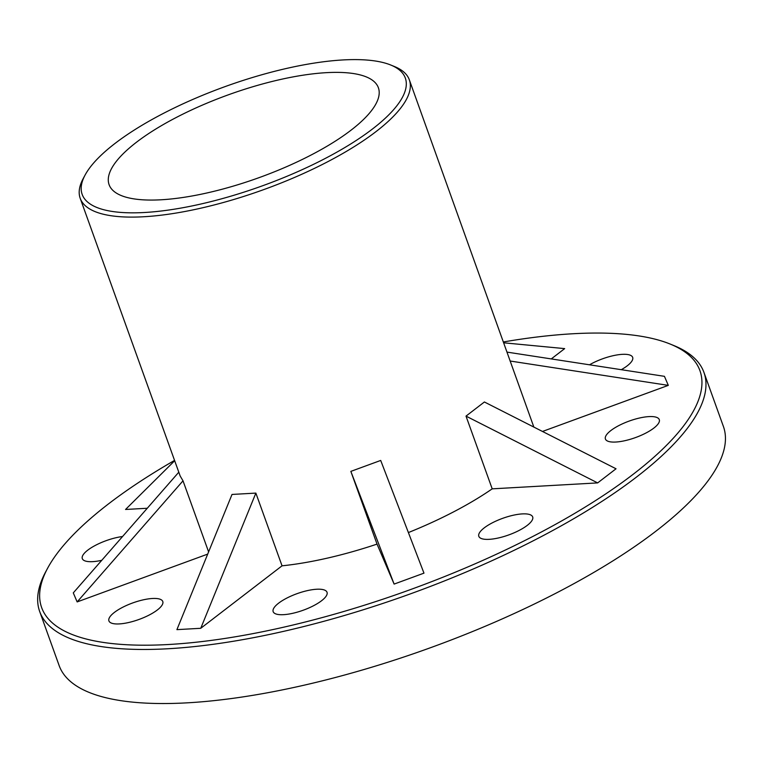 <?xml version="1.0" encoding="UTF-8"?>
<svg xmlns="http://www.w3.org/2000/svg" width="763" height="763" viewBox="0 0 763 763"><rect width="100%" height="100%" fill="white"/><g stroke="black" fill="none" stroke-linecap="round" stroke-linejoin="round"><path stroke-width="1.14" d="M503.685 341.91A349.807 107.965 160.2 0 1 657.944 339.926A349.807 107.965 160.2 0 1 670.248 344.084L673.996 345.61A352.992 108.947 160.2 0 1 703.944 372.401A352.992 108.947 160.2 0 1 475.673 567.939A352.992 108.947 160.2 0 1 82.051 642.532A352.992 108.947 160.2 0 1 39.695 611.545A352.992 108.947 160.2 0 1 45.694 571.811L47.602 568.244A349.807 107.965 160.2 0 1 174.555 460.404M703.944 372.401L723.41 426.479A352.992 108.947 160.2 0 1 495.139 622.017A352.992 108.947 160.2 0 1 101.527 696.6A352.992 108.947 160.2 0 1 59.161 665.622L39.695 611.545M670.248 344.084A349.807 107.965 160.2 0 1 524.086 540.9A349.807 107.965 160.2 0 1 83.644 638.326A349.807 107.965 160.2 0 1 47.602 568.244M361.214 75.184A143.101 44.168 -19.8 0 0 201.632 105.428A143.101 44.168 -19.8 0 0 109.099 184.694A143.101 44.168 -19.8 0 0 126.267 197.255A143.101 44.168 -19.8 0 0 285.848 167.021A143.101 44.168 -19.8 0 0 378.381 87.745A143.101 44.168 -19.8 0 0 361.214 75.184M85.084 175.061L83.167 178.628A174.908 53.982 -19.8 0 0 80.201 198.313A174.908 53.982 -19.8 0 0 101.183 213.669A174.908 53.982 -19.8 0 0 296.225 176.711A174.908 53.982 -19.8 0 0 409.33 79.819A174.908 53.982 -19.8 0 0 394.49 66.543L390.742 65.017A171.723 53 -19.8 0 0 384.705 62.976A171.723 53 -19.8 0 0 219.315 88.727A171.723 53 -19.8 0 0 85.084 175.061A171.723 53 -19.8 0 0 102.776 209.463A171.723 53 -19.8 0 0 318.991 161.642A171.723 53 -19.8 0 0 390.742 65.017M529.245 514.415A28.622 8.832 160.2 0 1 532.679 516.923A28.622 8.832 160.2 0 1 514.167 532.784A28.622 8.832 160.2 0 1 482.254 538.831A28.622 8.832 160.2 0 1 478.821 536.313A28.622 8.832 160.2 0 1 497.323 520.461A28.622 8.832 160.2 0 1 529.245 514.415M589.513 364.8A28.622 8.832 160.2 0 1 629.227 354.852A28.622 8.832 160.2 0 1 632.67 357.361A28.622 8.832 160.2 0 1 621.292 369.693M159.343 598.993A28.622 8.832 160.2 0 1 162.777 601.502A28.622 8.832 160.2 0 1 144.274 617.362A28.622 8.832 160.2 0 1 112.352 623.409A28.622 8.832 160.2 0 1 108.918 620.891A28.622 8.832 160.2 0 1 127.431 605.04A28.622 8.832 160.2 0 1 159.343 598.993M655.846 417.113A28.622 8.832 160.2 0 1 659.28 419.621A28.622 8.832 160.2 0 1 640.767 435.482A28.622 8.832 160.2 0 1 608.855 441.529A28.622 8.832 160.2 0 1 605.421 439.021A28.622 8.832 160.2 0 1 623.934 423.16A28.622 8.832 160.2 0 1 655.846 417.113M323.588 589.751A28.622 8.832 160.2 0 1 327.022 592.26A28.622 8.832 160.2 0 1 308.51 608.121A28.622 8.832 160.2 0 1 276.597 614.167A28.622 8.832 160.2 0 1 273.164 611.649A28.622 8.832 160.2 0 1 291.666 595.798A28.622 8.832 160.2 0 1 323.588 589.751M101.765 560.309A28.622 8.832 160.2 0 1 85.742 561.139A28.622 8.832 160.2 0 1 82.309 558.63A28.622 8.832 160.2 0 1 94.307 545.955A28.622 8.832 160.2 0 1 122.557 536.523M232.019 494.443L255.863 493.098L282.043 565.822L200.755 628.292L176.911 629.637L232.019 494.443M377.027 544.105L350.846 471.381L394.118 584.086L377.027 544.105A174.908 53.982 160.2 0 1 282.043 565.822M350.846 471.381L380.699 460.442L423.97 573.147L394.118 584.086M492.202 488.845L466.012 416.112L484.4 401.987L616.037 468.778L597.658 482.903L492.202 488.845A174.908 53.982 160.2 0 1 408.386 532.564M533.852 427.089L409.33 79.819M80.201 198.313L180.173 476.007L183.015 480.824L208.604 551.897M507.376 352.163L664.439 376.331L668.302 385.372L542.483 431.457M668.302 385.372L510.075 361.013M178.8 472.192L73.286 592.88L77.149 601.921L183.015 480.824M207.708 554.1L77.149 601.921M504.019 342.835L564.668 348.615L551.277 358.915M255.863 493.098L200.755 628.292M597.658 482.903L466.012 416.112M174.679 460.728L125.552 509.474L147.269 508.253"/></g></svg>
